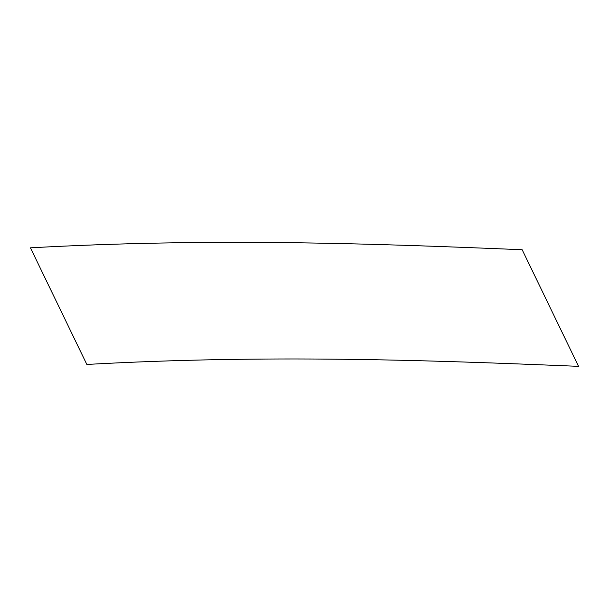 <?xml version="1.0" encoding="UTF-8"?>
<svg xmlns="http://www.w3.org/2000/svg" width="609" height="609" viewBox="0 0 609 609"><rect width="100%" height="100%" fill="white"/><g stroke="black" fill="none" stroke-linecap="round" stroke-linejoin="round"><path stroke-width="0.91" d="M578.55 366.344C423.933 359.957 267.465 354.484 86.828 364.441L30.45 247.825C211.095 237.868 367.554 243.341 522.172 249.728L578.55 366.344"/></g></svg>
